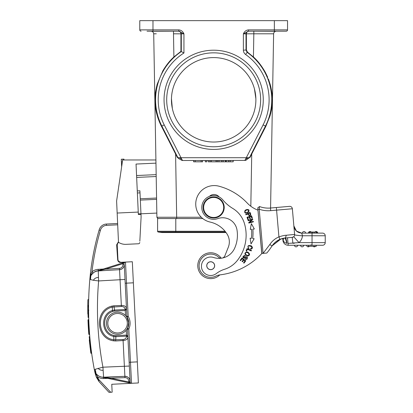 <?xml version="1.0" encoding="UTF-8"?>
<svg xmlns="http://www.w3.org/2000/svg" width="413" height="413" viewBox="0 0 413 413"><rect width="100%" height="100%" fill="white"/><g stroke="black" fill="none" stroke-linecap="round" stroke-linejoin="round"><path stroke-width="0.62" d="M254.465 88.976L255.869 98.748M175.799 218.544L175.799 232.029L158.194 232.029A0.79 0.79 0 0 1 157.59 231.259L157.59 218.544L202.768 218.544L173.424 218.544M171.328 218.544L176.697 218.544L175.592 154.013L161.452 126.301L157.245 115.717M200.274 218.544L176.697 218.544M259.529 206.546A25.069 25.069 0 0 0 262.363 207.414A25.069 25.069 0 0 1 259.529 206.546L259.199 209.231L257.882 209.345L257.753 207.894L259.529 206.546A25.069 25.069 0 0 0 270.469 208.028L282.662 206.959L270.577 208.018L273.618 33.799L271.036 33.799M256.344 59.864L260.211 64.423M265.492 72.642L267.712 77.303M268.367 78.919L270.288 84.717M271.506 109.584L270.561 113.957M270.329 114.84L265.874 126.301L251.734 154.013L250.82 206.242M175.592 154.013L177.414 157.606L177.853 157.606L178.38 158.427L178.318 157.652L177.858 157.606L161.865 126.089L161.452 126.301C157.678 119.037 155.851 110.952 155.52 107.716C155.035 104.112 154.849 101.051 154.968 98.531C154.844 95.625 155.577 90.865 157.167 84.257L162.867 70.783C166.253 65.14 169.929 60.535 173.899 56.968L180.94 51.377L180.94 33.82C180.879 32.307 180.011 31.434 178.339 31.202L151.07 31.207C152.619 31.388 153.497 32.25 153.708 33.799C153.502 32.25 152.619 31.388 151.07 31.202C152.619 31.388 153.497 32.25 153.708 33.799L156.29 33.799M154.973 98.361L155.35 93.323M153.708 33.799L156.909 217.248L201.291 217.248M140.967 213.805L156.837 213.077M121.293 159.237L123.926 159.119L121.293 159.237L121.639 166.811M124.809 262.116L120.741 262.529C118.996 262.462 117.973 261.563 117.674 259.823L117.963 259.808L117.209 244.785L118.035 242.808L118.603 242.364M118.474 241.719L116.657 244.816L117.674 259.844M103.307 269.044L98.18 269.348A10.552 10.552 147.9 0 0 91.944 271.862L90.989 273.974L89.864 279.085A256.752 256.752 0 0 1 99.115 230.056A256.752 256.752 -90 0 0 90.643 271.604A256.752 256.752 0 0 1 99.115 230.056A7.914 7.914 0 0 1 106.404 224.042L117.638 223.485M90.989 273.974L91.645 274.469L92.971 273.065L91.944 271.862A255.43 255.43 0 0 1 100.39 230.397L99.115 230.056A256.752 256.752 0 0 0 89.864 279.085L90.834 275.76L90.488 279.555L89.864 279.08A328.061 328.061 0 0 0 88.619 302.29L88.619 302.29M91.175 275.161L90.979 275.486M90.602 276.245L90.029 277.99M88.692 317.447L88.114 317.478L88.692 317.447L88.568 310.24A328.061 328.061 0 0 0 88.743 319.228M130.018 379.49L130.147 382.046A1.322 1.322 0 0 0 131.53 383.3A1.322 1.322 0 0 1 130.147 382.046L127.498 329.078A1.322 1.322 0 0 1 127.622 328.449L128.815 329.011L130.477 362.216L137.328 361.876L138.381 382.954L111.763 384.286L112.16 392.19L108.996 392.35L99.074 381.658L96.255 376.93L99.074 381.658L98.604 379.779L97.824 378.53L96.941 377.694L96.978 378.231L96.255 376.93L94.401 369.924A328.061 328.061 0 0 1 89.864 279.08L90.612 276.22M94.949 372.48L94.396 369.929A328.061 328.061 0 0 1 88.759 319.647L88.439 319.667M89.44 332.264L88.971 324.659M89.342 330.906L89.26 329.646M89.791 336.657C92.182 358.634 92.182 358.634 89.791 336.657L89.213 336.688L91.067 353.352L89.213 336.688M89.327 330.689L89.244 329.429M88.573 305.439C88.568 313.085 88.568 313.085 88.573 305.439C88.697 297.809 88.697 297.809 88.573 305.439C88.578 311.707 88.578 311.707 88.573 305.439L87.783 305.465L88.114 317.478M88.635 301.33L88.681 299.451L87.881 299.693M95.594 374.839L95.274 373.703M96.978 378.231L98.981 381.318M98.604 379.779L98.439 379.031A51.052 51.052 90 0 1 97.633 376.883L94.959 372.48L96.255 376.93M96.255 376.924L96.941 377.694M97.824 378.53L110.715 392.262L109.775 392.309M96.306 377.084L99.074 381.658L108.996 392.35M96.544 377.26L97.633 376.883A10.289 10.289 0 0 0 103.637 378.52L124.938 377.642A3.696 3.696 0 0 1 128.779 381.147L130.1 381.08L130.028 379.64L130.1 381.08A5.013 5.013 0 0 0 124.886 376.32L103.586 377.198L124.886 376.32C127.916 376.491 129.651 378.076 130.1 381.08A5.013 5.013 0 0 0 124.886 376.32A5.013 5.013 0 0 1 129.837 379.712A5.013 5.013 0 0 0 124.886 376.32L103.586 377.198L124.886 376.32L103.586 377.198L124.886 376.32L124.566 369.996M102.3 377.208L110.952 378.215L110.787 378.989L128.66 382.743L104.592 377.694M95.243 372.727L94.396 369.924L95.222 369.274L96.059 373.646L94.401 369.924L95.733 373.187M128.066 340.374L129.667 372.485M137.328 361.876L132.325 261.734L120.73 262.312L118.516 261.243L117.674 259.823M126.507 309.203L125.201 309.507L125.253 310.545L126.507 309.203L126.868 316.425L124.267 264.423A5.013 5.013 0 0 1 119.553 269.679L98.273 270.928A8.972 8.972 0 0 0 97.953 270.954L97.943 270.954M125.015 279.4L126.29 304.856M124.349 266.013L124.267 264.418A5.013 5.013 0 0 1 123.637 267.123A5.013 5.013 -48.1 0 1 122.171 268.755A5.013 5.013 0 0 1 119.553 269.679L100.08 270.82M127.054 317.039A1.322 1.322 0 0 1 126.868 316.425L128.185 316.363L127.054 317.039A12.137 12.137 0 0 1 128.763 322.672A12.137 12.137 0 0 0 127.054 317.039L126.332 316.456L126.868 316.425M127.622 328.449A12.137 12.137 0 0 0 128.763 322.672A12.137 12.137 0 0 1 127.622 328.449L128.634 322.682A11.084 11.084 0 0 1 118.118 334.303A11.084 11.084 0 0 1 106.497 323.787A11.084 11.084 0 0 1 117.013 312.166A11.084 11.084 0 0 1 128.634 322.682L126.837 317.169M133.378 282.812L126.528 283.158L128.185 316.363A13.459 13.459 0 0 1 128.815 329.011L127.498 329.078L127.86 336.306L126.481 335.093L126.233 330.173M95.222 369.274L102.94 367.198L129.346 366.057L130.1 381.08M129.228 382.861L131.195 383.274L129.228 382.861L129.176 382.097L130.147 382.046A1.322 1.322 0 0 0 131.195 383.274L128.82 381.963L110.952 378.215L124.938 377.642L124.886 376.32C127.731 376.444 129.46 377.895 130.064 380.683M125.02 279.446L98.63 280.943L93.415 280.282C94.298 278.543 95.981 277.582 98.459 277.402L98.63 280.943A319.079 319.063 87.1 0 0 102.94 367.198L103.586 377.198L103.24 377.208A8.972 8.972 0 0 0 103.586 377.198L103.415 377.446M103.962 377.559L104.556 377.683M105.32 377.843L106.693 378.132M107.943 378.396L106.75 378.143M108.449 378.499L110.72 378.979M129.692 382.959L131.195 383.274A1.322 1.322 0 0 0 131.53 383.3A1.322 1.322 0 0 1 131.195 383.274A1.322 1.322 0 0 0 131.53 383.3L130.477 362.216L129.161 362.284M101.51 377.043A8.972 8.972 0 0 0 102.667 377.193L101.51 377.043M94.401 369.924A8.972 8.972 0 0 0 96.079 373.677A8.972 8.972 0 0 1 94.401 369.924A8.972 8.972 0 0 0 97.236 374.921A8.972 8.972 0 0 1 94.407 369.924M96.503 374.188A8.972 8.972 0 0 0 97.236 374.921A8.972 8.972 0 0 1 96.503 374.188M97.52 375.169A8.972 8.972 0 0 0 99.218 376.269A8.972 8.972 0 0 1 97.52 375.169A8.972 8.972 0 0 0 99.218 376.269A8.972 8.972 0 0 1 97.52 375.169L99.218 376.269M99.265 376.289A8.972 8.972 0 0 0 101.206 376.981A8.972 8.972 0 0 1 99.265 376.289A8.972 8.972 0 0 0 101.206 376.981A8.972 8.972 0 0 1 99.265 376.289L101.206 376.981M93.415 280.282L90.746 279.647M90.215 277.319A10.026 10.026 0 0 1 90.746 275.92L90.824 275.76C93.483 272.167 95.961 270.551 98.273 270.928L119.553 269.679C122.553 269.209 124.127 267.454 124.267 264.423L124.267 264.423A5.013 5.013 0 0 1 119.553 269.679L119.476 268.362L105.501 269.183L122.909 263.67L125.139 262.136M89.951 278.15L90.168 275.93L89.951 278.15M151.07 31.202L157.544 31.207M247.495 52.146L246.385 49.988L246.385 33.82L253.83 33.799L253.427 56.968L247.495 52.146L247.139 52.337L246.024 50.185L246.019 33.845L246.38 33.82C246.442 32.302 247.31 31.434 248.982 31.202L248.492 31.202L248.492 29.886C246.148 30.113 244.444 31.434 243.381 33.845L248.492 31.202L286.224 31.202A1.322 1.322 0 0 0 287.541 29.886A1.322 1.322 0 0 1 286.224 31.202L280.288 31.202M275.569 31.295L276.256 31.207C274.707 31.388 273.824 32.25 273.618 33.799C273.824 32.25 274.707 31.388 276.256 31.202L267.294 31.207M164.828 232.029L164.049 232.029M172.856 88.976C171.163 95.491 170.992 101.996 172.345 108.49L171.462 98.676M248.492 29.886L274.351 29.886L274.351 20.65L287.541 20.65L287.541 29.886A1.322 1.322 0 0 1 286.224 31.202M164.054 99.807A49.606 49.606 0 0 1 238.466 56.849A49.606 49.606 0 0 1 238.466 142.769A49.606 49.606 0 0 1 164.054 99.807M274.351 20.65L139.78 20.65L139.78 29.886L178.834 29.886C181.173 30.113 182.876 31.434 183.94 33.845L183.94 52.998L181.302 51.573L181.302 33.845L173.496 33.799L173.899 56.968M248.662 31.202L248.419 31.218C246.974 31.502 246.174 32.374 246.019 33.845L243.381 33.845L243.381 50.185C243.427 51.95 244.176 53.385 245.616 54.495A55.445 55.445 0 0 1 263.107 124.896L245.441 159.382L248.167 157.709L179.159 157.709L181.87 159.377L164.214 124.896A55.445 55.445 0 0 1 183.94 52.998M248.982 31.202L253.83 31.202L253.83 33.799L273.613 33.799C273.824 32.25 274.707 31.388 276.256 31.202M253.427 56.968C257.671 60.726 261.615 65.806 265.26 72.213L270.587 85.847C271.981 92.373 272.58 97.024 272.373 99.807L271.677 108.578L270.092 115.681L265.874 126.301L263.107 124.896M248.167 157.709L249.473 157.606L245.72 160.409L245.017 160.105L244.832 160.497M245.616 54.495L247.139 52.337A58.083 58.083 0 0 1 265.461 126.089L249.473 157.606L249.911 157.606L251.734 154.013M218.508 161.813L233.2 161.813L233.2 160.497L218.508 160.497M182.123 160.497L178.37 158.432M245.714 160.394L182.561 160.497L181.87 159.372M209.974 160.497L208.25 160.497L208.25 161.813L209.974 161.813L209.974 160.497L218.947 160.497L218.947 161.813L209.974 161.813M206.784 160.497L205.271 160.497L205.271 161.813L206.784 161.813L206.784 160.497M195.173 160.497L193.62 160.497L193.62 161.813L195.173 161.813L195.173 160.497L202.623 160.497L202.623 161.813L195.173 161.813M180.94 51.377L181.302 51.573A58.083 58.083 0 0 0 161.865 126.089L164.214 124.896M147.038 31.202L178.834 31.202L173.496 31.202L173.496 33.799M161.55 31.202L152.975 31.202L161.55 31.202M141.101 31.202A1.322 1.322 0 0 1 139.78 29.886M178.664 31.202A2.638 2.638 90 0 1 181.302 33.845L183.94 33.845L178.834 31.202L178.834 29.886M178.328 157.647L179.165 157.709M245.012 160.094L245.441 159.387M219.783 274.903A12.927 12.927 0 0 1 197.884 267.412A12.927 12.927 0 0 1 221.234 258.202A12.927 12.927 0 0 0 197.884 267.418M199.133 266.715A11.61 11.61 0 0 0 215.823 276.121A11.61 11.61 0 0 1 199.133 266.715A11.61 11.61 0 0 1 218.56 257.16A3.96 3.96 0 0 0 221.389 258.202M222.431 258.022A3.96 3.96 0 0 0 224.915 255.714L228.306 247.237A14.512 14.512 0 0 0 227.186 234.243A26.995 26.995 0 0 0 210.145 222.065A18.471 18.471 0 0 1 195.808 205.659A18.471 18.471 0 0 1 219.024 186.217A60.69 60.69 0 0 1 247.227 203.036A29.024 29.024 0 0 0 257.955 210.181L261.852 253.479A68.604 68.604 0 0 1 219.639 274.919A13.195 13.195 0 0 0 215.823 276.121M213.583 257.495A17.15 17.15 0 0 0 234.661 248.182A32.085 32.085 0 0 0 236.985 229.876A14.512 14.512 0 0 0 217.713 218.622A11.874 11.874 0 0 1 201.828 208.41A11.874 11.874 0 0 1 222.783 199.861A39.581 39.581 0 0 0 232.756 208.426A26.386 26.386 0 0 1 244.413 223.448A40.794 40.794 0 0 1 237.294 260.51A26.386 26.386 0 0 1 224.527 269.286A26.386 26.386 0 0 0 216.314 273.571A9.236 9.236 0 0 1 201.467 266.999A9.236 9.236 0 0 1 213.583 257.495M219.138 196.929A6.598 6.598 0 0 0 209.422 196.371M250.815 214.192L250.051 212.421L245.72 214.362L245.921 214.801L247.681 214.011C249.127 216.128 250.164 216.175 250.794 214.156M246.613 251.13L247.387 249.302L251.243 250.928L251.45 250.443L247.077 248.595L246.102 250.908L246.613 251.13M247.934 219.861L248.461 219.67L247.707 217.568L249.225 217.021L249.911 218.911L250.433 218.725L249.751 216.835L251.119 216.34L251.847 218.358L252.374 218.167L251.486 215.694L247.015 217.31L247.934 219.861M251.543 229.236A44.459 44.459 0 0 1 251.388 238.378L250.118 238.224L251.027 243.949L254.171 238.714L252.694 238.533A45.781 45.781 0 0 0 252.859 229.122L254.341 228.993L251.383 223.655L250.273 229.344L251.543 229.236M248.306 247.573C246.293 244.45 254.909 246.638 250.577 248.662L250.552 249.204C252.751 248.729 253.004 247.609 251.305 245.843C247.991 244.997 247.119 245.931 248.688 248.657L249.008 248.203M249.008 248.198L248.275 247.521L249.008 248.198M242.126 258.719L243.407 259.705L242.049 261.47L242.493 261.806L243.846 260.045L245.002 260.933L243.551 262.813L243.995 263.158L245.771 260.851L242.008 257.955L240.175 260.335L240.619 260.675L242.126 258.719M248.636 212.034C249.555 209.747 248.641 209.009 245.9 209.814L244.961 210.568C244.176 213.33 245.405 213.82 248.636 212.034M247.552 256.06C250.046 255.41 250.211 254.14 248.053 252.245L246.891 251.899C244.052 252.968 244.274 254.351 247.552 256.06M245.467 257.769C247.413 257.547 247.423 257.893 245.492 258.806L245.255 259.261C247.862 260.98 248.368 254.749 245.085 257.273L244.506 257.753L243.35 257.02L245.115 256.091L245.343 255.652L244.501 255.373C242.302 256.803 242.416 257.769 244.847 258.264M244.795 258.295L245.534 257.707M253.298 221.368L249.7 222.354L252.792 219.53L252.663 219.05L248.079 220.31L248.203 220.754L251.801 219.768L248.709 222.597L248.838 223.072L253.417 221.812L253.298 221.368M214.646 265.378A3.96 3.96 0 0 0 210.377 261.754A3.96 3.96 0 0 0 206.753 266.024A3.96 3.96 0 0 0 211.022 269.648A3.96 3.96 0 0 0 214.646 265.378M214.151 263.902A3.893 3.893 0 0 1 212.499 269.152A3.893 3.893 0 0 1 207.249 267.5A3.893 3.893 0 0 1 208.901 262.25A3.893 3.893 0 0 1 214.151 263.902M214.584 217.976A10.552 10.552 0 0 1 203.15 208.384A10.552 10.552 0 0 1 212.741 196.949A10.552 10.552 0 0 1 224.176 206.541A10.552 10.552 0 0 1 214.584 217.976M212.788 197.476A10.026 10.026 0 0 1 223.65 206.588A10.026 10.026 0 0 1 214.538 217.45A10.026 10.026 0 0 1 203.676 208.338A10.026 10.026 0 0 1 212.788 197.476M257.846 208.906L261.744 253.484L266.808 253.045L263.06 253.375L266.808 253.045L263.06 253.375L259.199 209.231A27.707 27.707 0 0 0 270.696 210.656L276.586 210.14L276.354 207.512L289.498 206.366A2.638 2.638 0 0 1 292.358 208.761L294.608 234.522A2.638 2.638 0 0 1 292.213 237.382L290.644 237.516M268.93 250.386L270.494 248.249M270.825 247.774L272.033 245.978A72.032 72.032 0 0 1 266.808 253.045A72.032 72.032 0 0 0 272.033 245.978L269.818 244.542L263.06 253.37L261.238 232.529M316.962 232.065L316.962 233.123L316.962 232.065L316.219 232.065L316.224 233.123L322.589 233.123A2.638 2.638 0 0 1 325.227 235.761L325.227 242.622A2.638 2.638 0 0 1 322.589 245.26L288.202 245.26A5.276 5.276 62 0 1 282.946 240.438L282.766 238.394L282.946 240.438L283.23 240.418L283.008 239.246L283.23 240.418C283.793 241.982 284.97 242.937 286.756 243.278L286.968 243.314C286.446 239.953 285.899 238.177 285.321 237.986L283.803 238.177M287.159 237.821L287.51 237.79L288.202 245.26A5.276 5.276 62 0 1 282.946 240.438M292.915 243.283L294.386 243.226M283.132 238.311L283.008 239.246L282.859 238.373M279.957 239.318L284.583 238.064C285.337 238.213 286.059 239.948 286.756 243.278M280.236 239.204L272.033 245.978A17.676 17.676 0 0 1 279.957 239.323L278.925 236.892A20.32 20.32 0 0 0 269.818 244.542M294.004 236.448A2.638 2.638 0 0 1 293.741 236.721L292.213 237.382L285.811 237.94M292.358 208.761L276.586 210.14L278.925 236.892C282.322 235.792 284.794 235.245 286.343 235.245L285.326 237.986L287.009 237.836M270.696 210.656L270.469 208.028L276.354 207.512M280.99 238.926L272.084 245.89M280.2 239.22L280.489 239.106M286.343 235.245L294.603 234.429M294.603 234.408L294.598 234.408C294.159 234.703 294.717 234.971 296.266 235.209L302.476 235.895L301.743 233.123L312.827 233.123L312.827 232.065L311.83 232.065L311.83 233.123M296.493 231.13L301.743 233.123C297.257 232.741 294.629 230.33 293.855 225.896L296.436 231.079M293.994 227.455L293.891 226.293M325.227 235.761A2.638 2.638 0 0 0 322.589 233.123A2.638 2.638 0 0 1 325.227 235.761L312.037 235.761L312.037 242.622L299.017 242.622L288.202 243.386M322.589 233.123L312.037 233.123L312.037 235.761L302.667 235.761M308.702 233.123L309.074 233.123L308.702 233.123L308.697 232.065L308.702 233.123M302.404 233.123L305.574 233.123A1.585 1.585 0 0 0 303.989 231.538A1.585 1.585 0 0 0 302.404 233.123A1.585 1.585 -90 0 1 303.989 231.538A1.585 1.585 0 0 0 302.404 233.123A1.585 1.585 -90 0 1 303.989 231.538A1.585 1.585 0 0 1 305.574 233.123M316.224 232.065L312.827 232.065M314.293 233.123L314.293 232.065M311.83 232.065L310.096 232.065L310.096 233.123M310.096 232.065L309.069 232.065L309.069 233.123M309.074 232.065L308.702 232.065L309.074 232.065M316.126 231.538A1.585 1.585 0 0 1 317.711 233.123A1.585 1.585 0 0 0 314.949 232.065A1.585 1.585 -90 0 1 316.126 231.538A1.585 1.585 0 0 0 314.949 232.065A1.585 1.585 -90 0 1 316.126 231.538M310.06 231.538A1.585 1.585 121 0 1 311.237 232.065A1.585 1.585 121 0 0 310.06 231.538A1.585 1.585 -108 0 0 308.878 232.065A1.585 1.585 -91.3 0 1 310.06 231.538A1.585 1.585 -108 0 0 308.878 232.065A1.585 1.585 -91.3 0 1 310.06 231.538M308.475 233.123A1.585 1.585 -91.3 0 1 308.697 232.312A1.585 1.585 -108 0 0 308.475 233.123A1.585 1.585 -91.3 0 1 308.697 232.312A1.585 1.585 -108 0 0 308.475 233.123M292.213 237.382L292.9 243.283M283.483 238.239L283.23 240.418M283.406 238.255L283.173 240.134M259.911 232.529L261.759 253.484M228.306 247.237A14.512 14.512 0 0 0 229.287 240.588M267.707 251.951L267.934 251.667M269.901 249.08L271.893 246.184M316.26 245.26L316.26 246.313L308.341 246.313L308.341 245.26M314.278 246.84A1.585 1.585 0 0 0 315.46 246.313A1.585 1.585 90 0 1 314.278 246.84A1.585 1.585 0 0 1 313.1 246.313A1.585 1.585 0 0 0 315.46 246.313A1.585 1.585 90 0 1 314.278 246.84M308.212 246.84A1.585 1.585 0 0 0 309.389 246.313A1.585 1.585 90 0 1 308.212 246.84A1.585 1.585 0 0 1 306.627 245.26A1.585 1.585 0 0 0 309.389 246.313A1.585 1.585 90 0 1 308.212 246.84M302.14 246.84A1.585 1.585 0 0 0 303.725 245.26A1.585 1.585 90 0 1 302.14 246.84A1.585 1.585 0 0 1 300.561 245.26A1.585 1.585 0 0 0 302.14 246.84A1.585 1.585 0 0 0 303.725 245.26A1.585 1.585 90 0 1 302.14 246.84M296.075 246.84A1.585 1.585 0 0 0 297.654 245.26A1.585 1.585 90 0 1 296.075 246.84A1.585 1.585 0 0 1 294.49 245.26A1.585 1.585 0 0 0 296.075 246.84A1.585 1.585 0 0 0 297.654 245.26A1.585 1.585 90 0 1 296.075 246.84M312.037 244.997L310.684 244.997M250.263 214.342C249.622 215.576 248.931 215.39 248.192 213.784L249.746 213.087M249.751 213.087L250.288 214.357M250.846 229.292L250.273 229.344M253.675 229.05L252.859 229.122M245.978 212.772C248.595 212.003 249.137 211.022 247.599 209.83C249.137 211.022 248.595 212.003 245.978 212.772C244.604 212.246 244.672 211.399 246.179 210.227M246.138 210.258L247.65 209.825M248.936 253.747C248.703 255.853 247.557 256.003 245.498 254.191C245.229 252.653 246.009 252.173 247.836 252.746M247.785 252.735L248.967 253.788M244.191 257.867L245.085 257.273M245.343 255.652L245.126 256.07M245.115 256.091L243.365 257.02M155.964 163.145L136.042 164.059L138.247 212.081L117.158 213.046L116.605 201.012L122.646 159.97L155.907 159.97M156.197 176.521L136.651 177.42L156.197 176.521M140.275 198.782L156.573 198.034M140.337 200.099L156.599 199.35M139.831 241.171L141.107 216.897L139.909 190.811L137.276 190.93M117.158 213.046L118.5 242.302A12.664 12.664 0 0 0 125.991 244.341L138.505 243.763A1.322 1.322 0 0 0 139.759 242.514M138.247 212.081L138.355 214.476L140.993 214.357M125.991 244.341L138.505 243.763M90.447 276.612L90.106 277.681M95.945 271.377A8.972 8.972 147.9 0 0 92.971 273.065L92.729 273.277M92.218 273.788L91.665 274.444M117.973 259.999L118.521 261.248L120.741 262.523M125.475 262.074L125.475 262.074A1.322 1.322 0 0 0 124.22 263.458A1.322 1.322 0 0 1 125.475 262.074L126.528 283.158L125.206 283.22M96.993 271.047L105.501 269.183L105.263 268.429L103.25 269.064M103.591 377.358L124.886 376.32L123.095 340.539C125.96 340.327 127.565 339.274 127.916 337.38A1.322 1.038 -2.9 0 0 126.543 336.409C126.187 338.366 125.015 339.393 123.033 339.507L113.89 339.822L113.771 336.456C101.02 334.045 100.018 314.133 112.46 310.457L112.248 307.091L121.386 306.498C123.404 306.446 124.674 307.355 125.185 309.223A1.322 1.038 177.1 0 0 126.45 308.124C125.609 306.162 123.905 305.274 121.345 305.46L119.553 269.679C122.553 269.209 124.127 267.454 124.267 264.423L122.95 264.49L123.224 262.74L125.072 262.157M114.019 335.449L113.771 336.456L115.877 336.657L115.826 335.624A6.205 6.205 -173.6 0 1 114.019 335.449C102.243 333.224 101.314 314.84 112.811 311.433A6.205 6.205 -11.5 0 1 114.597 311.077L114.546 310.039L125.201 309.507L125.185 309.223M126.233 330.137L127.4 328.345M126.543 336.409L126.533 336.125L127.86 336.306M112.811 311.433L112.46 310.457L114.546 310.039L113.916 305.78L121.345 305.46L121.386 306.498M123.033 339.507L123.095 340.539L115.671 340.962L113.704 340.839L113.89 339.822C96.869 337.695 95.532 310.912 112.248 307.091L111.969 306.1L113.931 305.78M113.704 340.839C95.661 338.629 94.2 310.127 111.969 306.1M115.671 340.962L115.877 336.657L126.533 336.125L126.481 335.093L115.826 335.624M103.1 370.296C100.855 370.389 99.208 369.718 98.155 368.288M98.459 277.402L98.273 270.928A8.972 8.972 0 0 0 97.953 270.954A8.972 8.972 147.9 0 1 98.273 270.928L98.067 270.706L122.671 262.916L105.263 268.429M97.391 271.026A8.972 8.972 0 0 0 96.239 271.284A8.972 8.972 0 0 1 97.391 271.026M101.856 269.508L103.116 269.106M122.909 263.67L122.671 262.916L123.224 262.74M123.921 262.518L124.514 262.332M100.178 270.814L98.273 270.928L98.18 269.348M116.657 244.816L117.22 244.785L117.963 259.808L117.72 254.935L117.963 259.808L118.495 261.269M118.577 242.354L117.994 242.782L117.22 244.785M123.967 159.97L123.926 159.119M107.989 225.286L106.471 225.364A6.598 6.598 0 0 0 100.39 230.392A6.598 6.598 0 0 1 106.471 225.364L106.404 224.042A7.914 7.914 0 0 0 99.115 230.056A256.752 256.752 -90 0 0 90.643 271.604A256.752 256.752 0 0 1 99.115 230.056A7.914 7.914 0 0 1 106.404 224.042A7.914 7.914 0 0 0 99.115 230.056A256.752 256.752 0 0 0 89.864 279.085M88.015 321.02L88.181 324.701A328.856 328.856 -90 0 0 88.718 333.234A328.856 328.856 -90 0 1 88.181 324.701A328.856 328.856 90 0 1 87.974 319.894L88.181 319.677A328.645 328.645 90 0 0 89.027 334.494L89.611 334.468L88.8 334.303A328.856 328.856 90 0 1 87.974 319.894L88.759 319.647M88.015 320.978L88.707 333.121M88.212 325.305L88.181 324.701A328.856 328.856 -90 0 1 88.01 320.875A328.856 328.856 -90 0 0 88.181 324.701L88.114 323.286M88.712 333.136L88.196 325.041L88.712 333.141M89.291 339.889L90.839 353.11M90.85 353.172L90.715 352.212M90.39 349.708L90.333 349.269M89.368 340.658L89.507 342.026M89.642 343.311L89.755 344.375M90.142 347.731L90.039 346.868M90.122 340.245L90.184 340.849M88.268 326.337L88.289 326.709M88.299 326.946L88.243 325.903M88.511 330.338L88.485 329.941M87.99 320.328L88.212 325.356M88.139 323.823L88.103 323.085M87.778 305.837L87.783 305.486M87.773 308.862L87.783 305.47C87.902 297.907 87.902 297.907 87.783 305.465L87.783 305.641M87.83 301.97L87.783 305.444M87.793 312.254L87.778 306.332M87.788 304.717L87.809 303.266M87.793 304.35L87.793 304.505A328.856 328.856 90 0 0 87.783 305.207A328.856 328.856 90 0 1 87.793 304.505L87.793 304.453M87.783 305.171L87.793 304.216A328.856 328.856 90 0 1 87.814 303.07A328.856 328.856 90 0 0 87.793 304.226L87.793 304.546M87.804 312.992L87.814 302.946M87.85 300.943L87.861 300.535M87.778 306.054L87.773 307.133M87.793 312.099L87.773 309.678M87.778 310.075L87.773 306.735M87.783 305.377L87.773 306.683M221.642 161.813L221.642 160.497M223.097 161.813L223.097 160.497M225.503 161.813L225.503 160.497M225.865 161.813L225.865 160.497M228.621 161.813L228.621 160.497M230.165 161.813L230.165 160.497M211.306 161.813L211.306 160.497M216.082 161.813L216.082 160.497M217.341 161.813L217.341 160.497M201.172 161.813L201.172 160.497M172.345 108.49A42.219 42.219 0 0 0 213.66 142.026A42.219 42.219 0 0 0 255.781 96.895A42.219 42.219 0 0 0 207.853 57.99A42.219 42.219 0 0 0 172.345 108.49M166.697 99.807A46.968 46.968 0 0 0 237.145 140.482A46.968 46.968 0 0 0 237.145 59.131A46.968 46.968 0 0 0 166.697 99.807M122.372 161.829L121.412 161.875M100.39 230.397A6.598 6.598 0 0 1 106.471 225.364L117.7 224.801M123.518 262.647L122.816 262.384A2.901 2.901 -88.3 0 0 122.676 262.916M97.37 271.026A8.972 8.972 147.9 0 0 96.255 271.284M128.954 382.805A2.638 2.638 0 0 0 129.248 383.414M130.147 382.046A1.322 1.322 0 0 0 131.195 383.274A1.322 1.322 0 0 1 130.147 382.046M128.66 382.743L128.779 381.147M103.596 377.482L103.637 378.52M158.246 218.544C158.076 218.864 157.627 218.431 156.909 217.248L156.914 217.346M157.59 231.259L225.059 231.259M175.799 232.029L225.668 232.029M274.351 31.202L274.351 29.886L287.541 29.886M152.975 20.65L152.975 31.202M243.381 50.185L246.385 49.988M279.957 239.323A17.676 17.676 0 0 0 272.033 245.978M312.037 245.26L312.037 242.622L325.227 242.622A2.638 2.638 0 0 1 322.589 245.26M293.741 236.721L299.017 242.622A10.552 10.552 0 0 0 302.476 235.895M136.569 175.535L156.166 174.637M138.329 213.898L140.962 213.774M140.002 192.861L137.369 192.985M122.862 263.525L123.255 263.504M123.038 264.485L122.95 264.49A3.696 3.696 0 0 1 119.476 268.362M125.5 315.496L125.253 310.545L114.597 311.077M128.634 322.682A11.084 11.084 0 0 1 118.118 334.303A11.084 11.084 0 0 1 106.497 323.787M127.312 322.744A9.762 9.762 0 0 1 118.051 332.981A9.762 9.762 0 0 1 107.814 323.72A9.762 9.762 0 0 1 117.075 313.482A9.762 9.762 0 0 1 127.312 322.744M127.498 329.078L126.961 329.104M119.873 276.003L119.553 269.679A5.013 5.013 0 0 0 124.267 264.423L123.962 264.439M88.8 334.303L88.191 324.923L88.8 334.303A328.856 328.856 90 0 1 88.181 324.701M87.995 305.47L87.773 309.9M129.352 366.104L128.355 346.213M226.2 161.813L226.2 160.497M95.517 374.57L95.62 374.927M95.109 373.073L94.959 372.48M130.921 383.212L130.658 383.161M130.183 383.063L129.904 383.001M101.98 377.141L103.054 377.368M107.519 378.303L108.33 378.473M94.432 370.11L94.603 370.889M173.496 31.207L151.757 31.295M269.813 31.207L253.83 31.207M162.376 232.529L226.04 232.529M158.194 232.029L161.963 232.524L171.416 232.529M256.039 31.207L275.559 31.3M182.221 160.487L182.561 160.497M279.947 239.318L285.13 238.002M301.743 233.123L297.995 232.178M284.464 238.074L285.027 238.017M271.837 246.272L269.983 248.967M281.573 238.729L282.766 238.399M284.474 238.074L284.97 238.017M268.698 250.691L269.137 250.113M269.844 249.158L270.391 248.394M125.041 262.167L125.449 262.074M103.586 377.198C100.86 377.399 98.351 376.217 96.059 373.641M95.073 371.974A10.026 10.026 0 0 0 95.919 373.471M98.087 270.696L99.311 270.314M102.057 269.441L101.293 269.684M123.879 262.534L125.077 262.152M117.994 242.777L118.567 242.343M124.339 265.864L124.272 264.434M97.344 271.031L96.239 271.284M95.93 271.382L94.128 272.224M94.107 272.234L92.502 273.499M92.486 273.514L91.887 274.17M91.877 274.175L91.624 274.5M96.513 374.204L97.236 374.927M94.995 371.803A10.026 10.026 0 0 0 95.584 372.954M90.834 353.084L91.665 353.327M89.414 341.138L90.638 351.639M89.92 345.82L90.148 347.767M89.311 340.085L89.404 341.004M89.445 341.458L89.575 342.692M89.316 340.121L89.451 341.463M90.019 346.693L90.06 347.034M88.098 322.951L88.48 329.848M88.702 333.054L88.408 328.748M87.974 319.894L88.315 327.204M88.578 311.438L88.015 311.469M87.783 310.927L87.819 314.087M87.778 310.746L87.778 310.437M87.773 309.151L87.773 308.036M87.773 307.019L87.778 305.847M87.778 310.4L87.773 309.936M88.232 310.256L88.816 310.225M87.804 303.751L87.804 303.478M87.799 312.6L87.793 312.125"/></g></svg>
